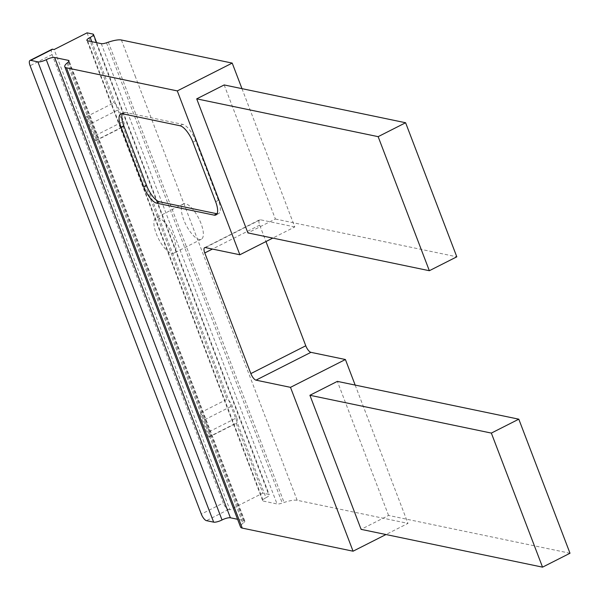<?xml version="1.0" encoding="UTF-8"?>
<svg xmlns="http://www.w3.org/2000/svg" width="600" height="600" viewBox="0 0 600 600"><rect width="100%" height="100%" fill="white"/><g stroke="black" fill="none" stroke-linecap="round" stroke-linejoin="round"><path stroke-width="0.45" stroke-dasharray="3 2.25" d="M209.235 431.67L236.7 417.765L232.147 405.847A6.6 2.385 63.1 0 0 226.995 399.285L199.538 413.197A6.6 2.385 63.1 0 1 204.69 419.752L209.235 431.67A6.6 2.385 63.1 0 1 209.347 436.965A6.6 2.385 63.1 0 1 208.635 437.033L236.1 423.12L262.83 493.132L229.882 509.827L54.113 49.537M236.7 417.765A6.6 2.385 63.1 0 1 236.805 423.053A6.6 2.385 63.1 0 1 236.1 423.12M208.635 437.033L199.538 413.197M217.042 213.765A16.508 5.97 -116.9 0 0 218.663 213.57A16.508 5.97 -116.9 0 0 218.392 200.34L195.638 140.76A16.508 5.97 -116.9 0 0 182.767 124.365L125.28 112.387A16.508 5.97 -116.9 0 0 123.51 112.552A16.508 5.97 -116.9 0 0 122.385 113.745M570 553.245L388.567 515.438L361.103 529.35M388.567 515.438L337.373 381.375M224.175 84.945L275.37 219.007L247.905 232.913M275.37 219.007L456.803 256.815M241.972 88.65L294.788 226.95L272.775 238.095M294.788 226.95L260.295 219.757A6.6 2.385 -116.9 0 0 259.59 219.825A6.6 2.385 -116.9 0 0 259.695 225.12L265.965 241.545M51.968 49.305A6.6 2.385 63.1 0 0 52.08 54.6L223.298 502.972L201.33 514.095M229.882 509.827L228.442 509.528A6.6 2.385 63.1 0 1 223.298 502.972M355.17 385.08L407.985 523.38L385.972 534.533M91.823 41.693L265.965 497.715A6.6 1.71 -20.9 0 0 262.673 500.67A6.6 1.71 -20.9 0 0 263.347 501.09L277.05 503.947A6.6 1.71 -20.9 0 0 282.285 503.077L284.077 502.47A16.508 4.275 -20.9 0 1 297.165 500.287L407.985 523.38M68.078 62.265L243.84 522.548L242.88 523.335A16.508 4.275 -20.9 0 0 240.548 527.04M243.84 522.548A6.6 1.71 -20.9 0 0 244.778 521.07A6.6 1.71 -20.9 0 0 244.095 520.643L237.585 519.285M96.038 135.24A6.6 2.385 63.1 0 1 96.15 140.535A6.6 2.385 63.1 0 1 95.445 140.602L86.34 116.767A6.6 2.385 63.1 0 1 91.492 123.323L96.038 135.24L123.502 121.328A6.6 2.385 63.1 0 1 123.608 126.623A6.6 2.385 63.1 0 1 122.903 126.69L226.995 399.285M265.965 497.715A6.6 1.71 -20.9 0 0 269.257 494.76A6.6 1.71 -20.9 0 0 268.582 494.332L262.83 493.132M86.34 116.767L113.797 102.855A6.6 2.385 63.1 0 1 118.95 109.41L123.502 121.328M95.445 140.602L122.903 126.69M87.067 32.843L113.797 102.855M200.985 223.388A19.808 7.163 -116.9 0 0 183.405 203.917A19.808 7.163 -116.9 0 0 185.97 224.827A19.808 7.163 -116.9 0 0 201.308 239.257A19.808 7.163 -116.9 0 0 200.985 223.388M173.52 237.292A19.808 7.163 63.1 0 1 173.85 253.17A19.808 7.163 63.1 0 1 158.512 238.733A19.808 7.163 63.1 0 1 155.947 217.83A19.808 7.163 63.1 0 1 173.52 237.292M204.69 419.752L232.147 405.847M260.295 219.757L205.373 247.583M259.695 225.12L212.445 249.053M182.767 124.365L180.015 125.752M195.638 140.76L192.892 142.148M125.28 112.387L122.535 113.775M218.392 200.34L215.647 201.735M52.08 54.6L30.112 65.722M228.442 509.528L206.475 520.658M87.578 40.807L263.347 501.09M101.28 43.657L277.05 503.947M106.515 42.787L282.285 503.077M108.308 42.18L284.077 502.47M121.403 39.998L135.06 75.75M135.045 75.75L297.165 500.287M67.117 63.045L242.88 523.335M68.79 61.545L244.095 520.643M92.812 34.043L268.582 494.332M91.492 123.323L118.95 109.41M209.347 436.965L236.805 423.053M204.667 247.65L259.59 219.825M120.765 113.948L123.51 112.552M215.917 214.958L218.663 213.57M262.673 500.67L86.903 40.38M244.778 521.07L69.008 60.78M96.63 42.69L269.257 494.76M96.15 140.535L123.608 126.623M183.405 203.917L155.947 217.83M201.308 239.257L173.85 253.17"/><path stroke-width="0.9" d="M518.805 419.183L570 553.245L542.543 567.158L491.347 433.088L518.805 419.183L337.373 381.375L309.907 395.28L491.347 433.088M405.607 122.745L456.803 256.815L429.345 270.72L378.15 136.657L405.607 122.745L224.175 84.945L196.71 98.85L378.15 136.657M122.385 113.745A16.508 5.97 -116.9 0 0 123.78 125.782L146.535 185.37A16.508 5.97 -116.9 0 0 159.413 201.765L216.892 213.743A16.508 5.97 -116.9 0 0 217.042 213.765M542.543 567.158L361.103 529.35L309.907 395.28M429.345 270.72L247.905 232.913L196.71 98.85M272.775 238.095L239.865 254.767L205.373 247.583A6.6 2.385 63.1 0 0 204.667 247.65A6.6 2.385 63.1 0 0 204.772 252.938L250.853 373.597A6.6 2.385 63.1 0 0 255.998 380.153L290.49 387.345L353.062 551.197L385.972 534.533M265.965 241.545L305.775 345.78A6.6 2.385 -116.9 0 0 310.92 352.335L255.998 380.153M310.92 352.335L345.413 359.52L290.49 387.345M180.015 125.752A16.508 5.97 63.1 0 1 192.892 142.148L215.647 201.735A16.508 5.97 63.1 0 1 215.917 214.958A16.508 5.97 63.1 0 1 214.147 215.13L156.66 203.153A16.508 5.97 63.1 0 1 143.79 186.757L121.035 127.177A16.508 5.97 63.1 0 1 120.765 113.948A16.508 5.97 63.1 0 1 122.535 113.775L180.015 125.752M30 60.435L51.968 49.305A6.6 2.385 63.1 0 1 52.68 49.238L30.705 60.367A6.6 2.385 63.1 0 0 30 60.435A6.6 2.385 63.1 0 0 30.112 65.722L201.33 514.095A6.6 2.385 63.1 0 0 206.475 520.658L213.66 522.15A6.6 1.71 -20.9 0 0 222.03 519.967A6.6 1.71 -20.9 0 1 230.392 517.785L237.585 519.285M345.413 359.52L355.17 385.08M30.705 60.367L37.898 61.86A6.6 1.71 159.1 0 0 46.26 59.677A6.6 1.71 159.1 0 1 54.63 57.495L68.332 60.352A6.6 1.71 159.1 0 1 69.008 60.78A6.6 1.71 159.1 0 1 68.078 62.265L67.117 63.045A16.508 4.275 159.1 0 0 64.785 66.75L240.548 527.04A16.508 4.275 -20.9 0 0 242.243 528.105L353.062 551.197M241.972 88.65L232.215 63.09L121.403 39.998A16.508 4.275 159.1 0 0 108.308 42.18L106.515 42.787A6.6 1.71 159.1 0 1 101.28 43.657L87.578 40.807A6.6 1.71 159.1 0 1 86.903 40.38A6.6 1.71 159.1 0 1 90.195 37.425L91.823 41.693M232.215 63.09L177.292 90.907L239.865 254.767M177.292 90.907L66.472 67.815A16.508 4.275 159.1 0 1 64.785 66.75M90.195 37.425A6.6 1.71 159.1 0 0 93.495 34.47A6.6 1.71 159.1 0 0 92.812 34.043L87.067 32.843L54.113 49.537L52.68 49.238M212.445 249.053L204.772 252.938M305.775 345.78L250.853 373.597M123.78 125.782L121.035 127.177M146.535 185.37L143.79 186.757M159.413 201.765L156.66 203.153M216.892 213.743L214.147 215.13M54.63 57.495L230.392 517.785M46.26 59.677L222.03 519.967M37.898 61.86L213.66 522.15M66.472 67.815L242.243 528.105M68.332 60.352L68.79 61.545M93.495 34.47L96.63 42.69"/></g></svg>
